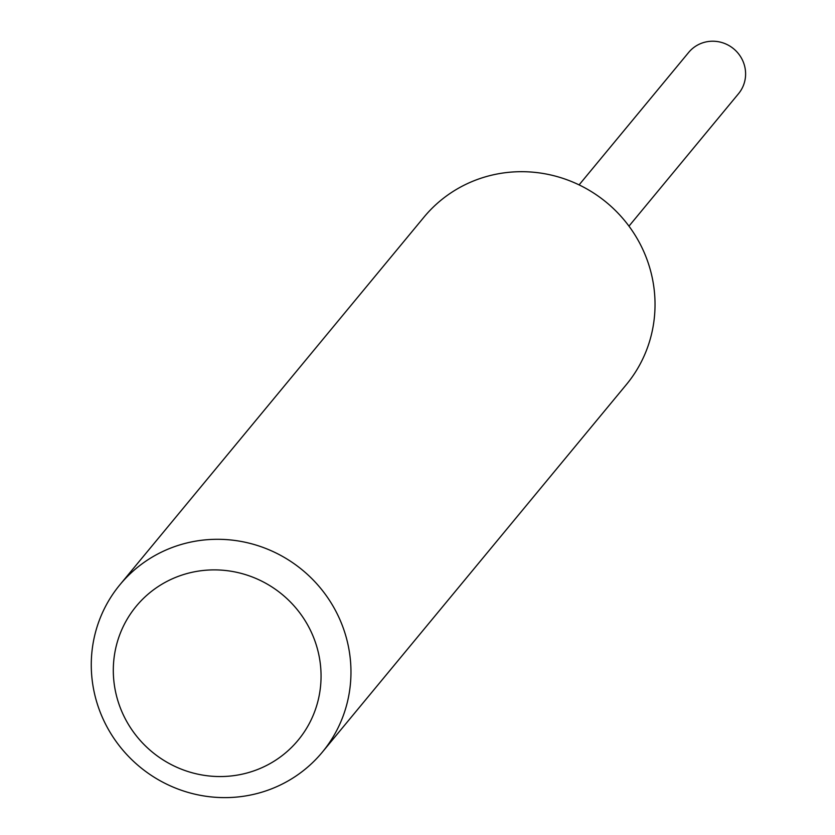 <?xml version="1.0" encoding="UTF-8"?>
<svg xmlns="http://www.w3.org/2000/svg" width="835" height="835" viewBox="0 0 835 835"><rect width="100%" height="100%" fill="white"/><g stroke="black" fill="none" stroke-linecap="round" stroke-linejoin="round"><path stroke-width="1.25" d="M628.974 226.139L738.547 93.666A32.356 31.448 -140.4 0 0 740.843 57.104A32.356 31.448 -140.4 0 0 706.901 41.75A32.356 31.448 -140.4 0 0 688.677 52.417L579.093 184.89M318.751 654.389A105.064 102.12 -140.4 0 0 195.4 571.62A105.064 102.12 -140.4 0 0 115.616 692.058A105.064 102.12 -140.4 0 0 238.967 774.817A105.064 102.12 -140.4 0 0 318.751 654.389M348.08 644.923A131.335 127.651 -140.4 0 0 251.095 543.668A131.335 127.651 -140.4 0 0 119.916 584.75A131.335 127.651 -140.4 0 0 94.157 692.006A131.335 127.651 -140.4 0 0 191.142 793.25A131.335 127.651 -140.4 0 0 322.32 752.168A131.335 127.651 -140.4 0 0 348.08 644.923M322.32 752.168L626.386 384.559A131.335 127.651 -140.4 0 0 652.145 277.303A131.335 127.651 -140.4 0 0 555.16 176.06A131.335 127.651 -140.4 0 0 423.982 217.142L119.916 584.75"/></g></svg>
